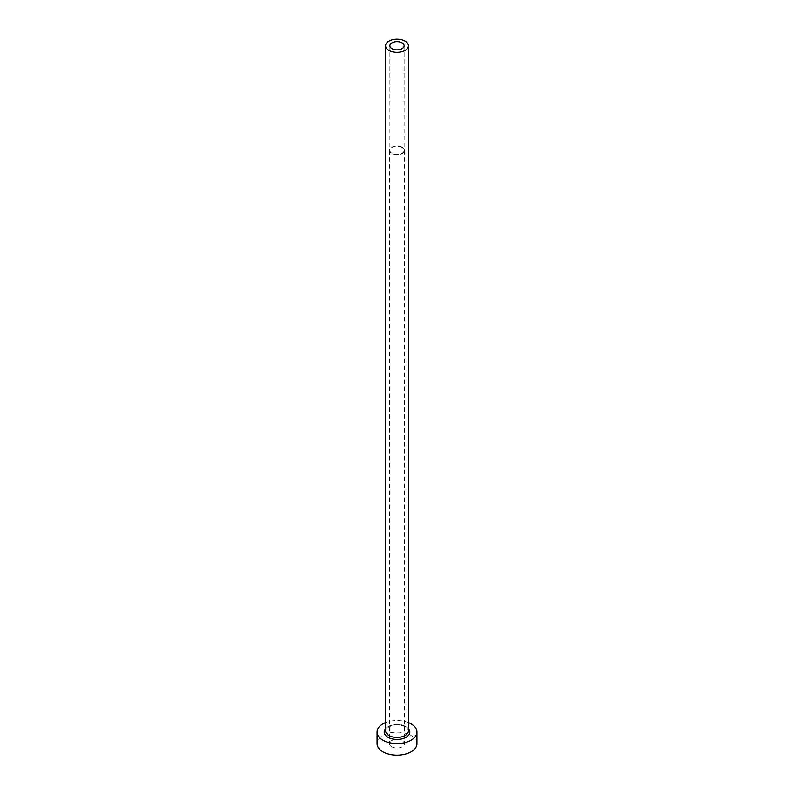 <?xml version="1.0" encoding="UTF-8"?>
<svg xmlns="http://www.w3.org/2000/svg" width="794" height="794" viewBox="0 0 794 794"><rect width="100%" height="100%" fill="white"/><g stroke="black" fill="none" stroke-linecap="round" stroke-linejoin="round"><path stroke-width="0.6" stroke-dasharray="3.97 2.98" d="M402.032 147.555A7.126 4.109 0 0 0 394.271 146.662A7.126 4.109 0 0 0 389.874 150.463A7.126 4.109 0 0 0 391.968 153.371A7.126 4.109 0 0 0 399.729 154.264A7.126 4.109 0 0 0 404.126 150.463A7.126 4.109 0 0 0 402.032 147.555M391.66 746.747A7.553 4.357 180 0 1 389.447 743.66A7.553 4.357 180 0 1 394.112 739.631A7.553 4.357 180 0 1 402.34 740.584A7.553 4.357 180 0 1 404.553 743.66A7.553 4.357 180 0 1 399.888 747.69A7.553 4.357 180 0 1 391.66 746.747M402.34 147.376A7.553 4.357 0 0 0 394.112 146.433A7.553 4.357 0 0 0 389.447 150.463A7.553 4.357 0 0 0 391.66 153.54A7.553 4.357 0 0 0 399.888 154.493A7.553 4.357 0 0 0 404.553 150.463A7.553 4.357 0 0 0 402.34 147.376M416.939 743.66A19.939 11.513 0 0 0 411.103 735.522A19.939 11.513 0 0 0 389.368 733.021A19.939 11.513 0 0 0 377.061 743.66M408.394 722.58A19.939 11.513 0 0 0 385.606 722.58M385.606 728.644A12.823 7.404 180 0 1 406.062 726.798A12.823 7.404 180 0 1 408.394 728.644M405.059 726.212A11.394 6.58 0 0 0 392.643 724.793A11.394 6.58 0 0 0 385.606 730.867C384.425 729.587 386.718 727.77 392.464 725.408C397.347 724.416 401.645 724.902 405.357 726.867C407.987 729.061 408.999 730.401 408.394 730.867A11.394 6.58 0 0 0 405.059 726.212M389.874 45.774L389.874 150.463M389.447 150.463L389.447 743.66M404.553 150.463L404.553 743.66M404.126 45.774L404.126 150.463"/><path stroke-width="1.19" d="M402.032 42.866A7.126 4.109 0 0 0 394.271 41.983A7.126 4.109 0 0 0 389.874 45.774A7.126 4.109 0 0 0 391.968 48.682A7.126 4.109 0 0 0 399.729 49.575A7.126 4.109 0 0 0 404.126 45.774A7.126 4.109 0 0 0 402.032 42.866M388.941 50.429A11.394 6.58 0 0 0 401.357 51.858A11.394 6.58 0 0 0 408.394 45.774A11.394 6.58 0 0 0 405.059 41.129A11.394 6.58 0 0 0 392.643 39.7A11.394 6.58 0 0 0 385.606 45.774A11.394 6.58 0 0 0 388.941 50.429M385.606 722.58A19.939 11.513 0 0 0 377.061 732.028A19.939 11.513 0 0 0 382.897 740.177A19.939 11.513 0 0 0 404.632 742.668A19.939 11.513 0 0 0 416.939 732.028A19.939 11.513 0 0 0 411.103 723.89A19.939 11.513 0 0 0 408.394 722.58M377.061 732.028L377.061 743.66A19.939 11.513 0 0 0 382.897 751.809A19.939 11.513 0 0 0 404.632 754.3A19.939 11.513 0 0 0 416.939 743.66L416.939 732.028M408.394 728.644A12.823 7.404 180 0 1 404.563 738.013A12.823 7.404 180 0 1 387.938 737.269A12.823 7.404 180 0 1 385.606 728.644M385.606 45.774L385.606 730.867A11.394 6.58 0 0 0 388.941 735.522A11.394 6.58 0 0 0 401.357 736.951A11.394 6.58 0 0 0 408.394 730.867L408.394 45.774"/></g></svg>
